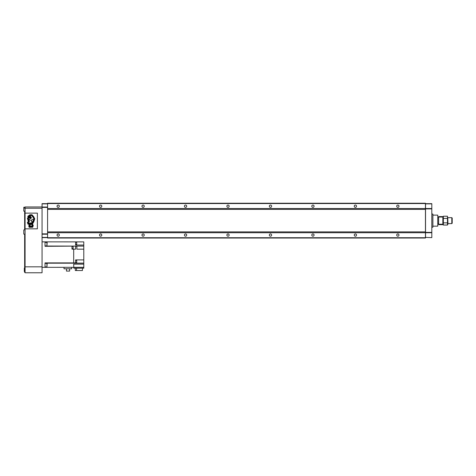 <?xml version="1.0" encoding="UTF-8"?>
<svg xmlns="http://www.w3.org/2000/svg" width="476" height="476" viewBox="0 0 476 476"><rect width="100%" height="100%" fill="white"/><g stroke="black" fill="none" stroke-linecap="round" stroke-linejoin="round"><path stroke-width="0.71" d="M48.933 232.734L50.462 232.734M422.563 232.734L424.092 232.734M50.462 208.536L48.933 208.536M424.092 208.536L422.563 208.536M397.853 236.215A1.148 1.148 0 0 1 396.71 235.073A1.148 1.148 0 0 1 397.853 233.924A1.148 1.148 0 0 1 399.001 235.073A1.148 1.148 0 0 1 397.853 236.215M355.393 236.215A1.148 1.148 0 0 1 354.251 235.073A1.148 1.148 0 0 1 355.393 233.924A1.148 1.148 0 0 1 356.542 235.073A1.148 1.148 0 0 1 355.393 236.215M355.393 207.346A1.148 1.148 0 0 1 354.251 206.197A1.148 1.148 0 0 1 355.393 205.055A1.148 1.148 0 0 1 356.542 206.197A1.148 1.148 0 0 1 355.393 207.346M397.853 207.346A1.148 1.148 0 0 1 396.71 206.197A1.148 1.148 0 0 1 397.853 205.055A1.148 1.148 0 0 1 399.001 206.197A1.148 1.148 0 0 1 397.853 207.346M58.191 236.215A1.148 1.148 0 0 1 57.043 235.073A1.148 1.148 0 0 1 58.191 233.924A1.148 1.148 0 0 1 59.339 235.073A1.148 1.148 0 0 1 58.191 236.215M312.94 236.215A1.148 1.148 0 0 1 311.792 235.073A1.148 1.148 0 0 1 312.94 233.924A1.148 1.148 0 0 1 314.083 235.073A1.148 1.148 0 0 1 312.94 236.215M270.481 236.215A1.148 1.148 0 0 1 269.333 235.073A1.148 1.148 0 0 1 270.481 233.924A1.148 1.148 0 0 1 271.629 235.073A1.148 1.148 0 0 1 270.481 236.215M228.022 236.215A1.148 1.148 0 0 1 226.874 235.073A1.148 1.148 0 0 1 228.022 233.924A1.148 1.148 0 0 1 229.17 235.073A1.148 1.148 0 0 1 228.022 236.215M185.563 236.215A1.148 1.148 0 0 1 184.42 235.073A1.148 1.148 0 0 1 185.563 233.924A1.148 1.148 0 0 1 186.711 235.073A1.148 1.148 0 0 1 185.563 236.215M143.109 236.215A1.148 1.148 0 0 1 141.961 235.073A1.148 1.148 0 0 1 143.109 233.924A1.148 1.148 0 0 1 144.252 235.073A1.148 1.148 0 0 1 143.109 236.215M100.65 236.215A1.148 1.148 0 0 1 99.502 235.073A1.148 1.148 0 0 1 100.65 233.924A1.148 1.148 0 0 1 101.793 235.073A1.148 1.148 0 0 1 100.65 236.215M58.191 207.346A1.148 1.148 0 0 1 57.043 206.197A1.148 1.148 0 0 1 58.191 205.055A1.148 1.148 0 0 1 59.339 206.197A1.148 1.148 0 0 1 58.191 207.346M100.65 207.346A1.148 1.148 0 0 1 99.502 206.197A1.148 1.148 0 0 1 100.65 205.055A1.148 1.148 0 0 1 101.793 206.197A1.148 1.148 0 0 1 100.65 207.346M143.109 207.346A1.148 1.148 0 0 1 141.961 206.197A1.148 1.148 0 0 1 143.109 205.055A1.148 1.148 0 0 1 144.252 206.197A1.148 1.148 0 0 1 143.109 207.346M185.563 207.346A1.148 1.148 0 0 1 184.42 206.197A1.148 1.148 0 0 1 185.563 205.055A1.148 1.148 0 0 1 186.711 206.197A1.148 1.148 0 0 1 185.563 207.346M228.022 207.346A1.148 1.148 0 0 1 226.874 206.197A1.148 1.148 0 0 1 228.022 205.055A1.148 1.148 0 0 1 229.17 206.197A1.148 1.148 0 0 1 228.022 207.346M270.481 207.346A1.148 1.148 0 0 1 269.333 206.197A1.148 1.148 0 0 1 270.481 205.055A1.148 1.148 0 0 1 271.629 206.197A1.148 1.148 0 0 1 270.481 207.346M312.94 207.346A1.148 1.148 0 0 1 311.792 206.197A1.148 1.148 0 0 1 312.94 205.055A1.148 1.148 0 0 1 314.083 206.197A1.148 1.148 0 0 1 312.94 207.346M47.576 237.726L47.576 238.042L425.449 238.042L425.449 237.726L47.576 237.726L47.576 203.228L425.449 203.228L425.449 237.726M425.449 232.734L47.576 232.734M425.449 208.536L47.576 208.536M425.449 203.544L47.576 203.544M47.576 203.651L42.055 203.651L42.055 233.859L47.576 233.859M42.055 237.405L47.576 237.405M42.055 234.222L47.576 234.222M42.055 207.411L47.576 207.411M42.055 207.048L47.576 207.048M42.055 203.865L47.576 203.865M42.055 237.619L47.576 237.619M24.651 229.89L25.073 229.783M24.312 269.035L24.312 270.564M24.651 268.101L24.312 268.101L24.312 271.498L24.651 271.498M24.651 229.783L24.651 211.165M25.073 272.349L24.651 272.349L24.651 234.138M24.651 211.314L25.073 211.314M24.651 234.24L25.073 234.24M25.073 229.89L23.8 229.89L23.8 234.138L25.073 234.138M25.073 207.262L23.8 207.262L23.8 211.165L25.073 211.165M42.055 206.965L25.073 206.965L25.073 208.238L42.055 208.238L42.055 272.772L25.073 272.772L25.073 266.828L42.055 266.828M25.073 208.238L25.073 266.828M431.821 227.219L432.88 227.219L432.88 214.051L431.821 214.051M432.88 214.051L432.88 227.219M425.538 237.405L431.821 237.619L425.538 237.405L425.538 203.651L431.821 203.651L431.821 237.405M431.821 232.734L425.538 232.734M431.821 232.377L425.538 232.377M431.821 208.893L425.538 208.893M431.821 208.536L425.538 208.536M431.821 203.865L425.538 203.865M75.601 260.354L76.701 260.354L76.701 262.687L75.601 262.687M71.989 248.698L73.096 248.698L73.096 246.36L71.989 246.36M75.601 244.515L76.701 244.515L76.701 242.183L75.601 242.183M46.94 242.29L46.94 245.896L47.154 242.498L45.03 242.29M46.94 263.305L46.94 266.911L47.154 263.52L45.03 263.305M69.621 268.779L69.621 271.076L66.462 271.076L66.462 268.779M71.715 267.339L71.715 268.779L64.01 268.779L64.01 267.339M82.437 268.19L82.437 270.523L75.303 270.523L75.303 268.19M76.565 270.523L76.565 268.19M83.794 267.316L83.794 268.19L73.816 268.19L73.691 264.156L83.794 264.156L83.794 267.316L73.816 267.316M83.794 249.168L83.794 246.11L76.874 246.11L76.874 249.168L83.794 249.168L83.794 263.109L75.601 263.109L75.601 259.908L83.794 259.908M75.601 245.051L83.794 245.051L83.794 241.885L75.601 241.885L75.601 245.051M71.989 246.318L71.989 249.168L75.601 249.168L75.601 246.11L45.03 246.318L45.03 241.862L42.055 241.862M73.691 249.168L73.691 262.889L45.03 262.889L45.03 267.339L42.055 267.339M45.03 267.339L73.691 267.316M73.691 262.889L75.601 262.889M75.601 241.885L45.03 241.862M83.794 246.11L45.03 246.027M83.794 246.027L83.794 245.051M83.794 264.156L83.794 263.18L45.03 263.18M76.874 246.312L75.601 246.312M437.765 223.607L438.616 223.607M437.765 217.663L438.616 217.663M433.095 226.154L437.765 226.154L437.765 215.116L433.095 215.116M452.2 218.056L452.2 223.214L451.807 223.607L451.807 217.663L452.2 218.056M447.952 223.607L451.807 223.607M447.952 217.663L451.807 217.663M438.616 224.244L438.616 224.666L442.858 224.666L442.858 224.244L438.616 224.244L438.616 216.604L442.858 216.604L442.858 224.244M442.858 217.026L438.616 217.026M447.755 217.324L447.952 224.029L447.482 225.047L447.482 216.223L443.334 216.223L443.334 225.047L443.055 223.946M442.858 224.029L443.334 225.047L447.482 225.047M442.858 217.24L443.334 216.223M443.085 217.663L443.055 217.324M447.482 218.43L443.334 218.43M447.482 222.839L443.334 222.839M447.726 223.607L447.755 223.946M28.614 219.299L28.584 219.335A0.428 0.428 0 0 0 28.982 219.555A1.398 1.398 0 0 0 29.69 219.192L29.667 219.144A2.487 2.487 0 0 1 28.614 219.299M28.274 218.764A1.386 1.386 0 0 0 28.738 219.799L29.405 221.495L29.113 219.692A1.761 1.761 0 0 0 29.964 219.15A0.541 0.541 0 0 0 29.363 218.079A2.35 2.35 0 0 0 28.661 218.192L29.566 217.002L30.631 218.353L31.541 217.937L30.601 217.348L31.142 217.175L30.018 216.931L30.803 216.663L30.071 216.229L28.649 216.378L29.601 215.711L31.666 215.497L33.915 218.442L34.218 219.353L31.6 224.053L31.702 224.958L32.535 225.856L32.243 226.397L31.351 226.082L30.958 226.451L30.797 226.082L30.41 226.463L30.244 226.082L29.827 226.487L29.631 226.1L30.767 224.22L30.446 223.345L31.023 224.023L31.63 223.417L31.357 222.881L31.005 223.434L30.434 222.905L30.232 223.464L29.804 222.929L29.304 223.5L29.084 222.946L28.542 223.524L28.209 222.661L29.155 221.697L28.209 218.419A0.577 0.577 0 0 0 28.304 218.478A1.386 1.386 0 0 0 28.274 218.764M28.721 225.856L29.131 227.278L32.719 227.23L33.266 225.445L32.463 224.053L33.778 221.828L34.748 218.829L33.641 216.574L31.934 214.747L29.887 214.807L27.757 216.36L28.221 217.098L27.406 218.288L28.286 221.417L27.358 222.613L28.102 224.297L29.72 224.238L28.721 225.856M25.073 228.837L37.384 228.837L37.384 213.129L25.073 213.129M30.161 224.142L29.113 225.886L29.417 226.885L32.404 226.808L32.85 225.63L32.017 224.767L31.993 224.012L34.445 219.359L33.385 216.866L31.725 215.116L29.845 215.14L28.054 216.497L29.084 216.758L27.769 218.27L28.733 221.536L27.769 222.661L28.257 223.893L30.161 224.142M31.285 220.531L32.035 222.601L33.826 219.341L33.546 218.918L30.512 220.525L31.285 220.531M425.449 231.883L47.576 231.883M425.449 209.38L47.576 209.38M24.651 211.743L25.073 211.743M24.651 267.357L25.073 267.357M24.651 234.668L25.073 234.668M24.651 229.361L25.073 229.361M23.8 208.107L25.073 208.107M46.94 245.896L45.03 245.896M46.94 266.911L45.03 266.911"/></g></svg>
